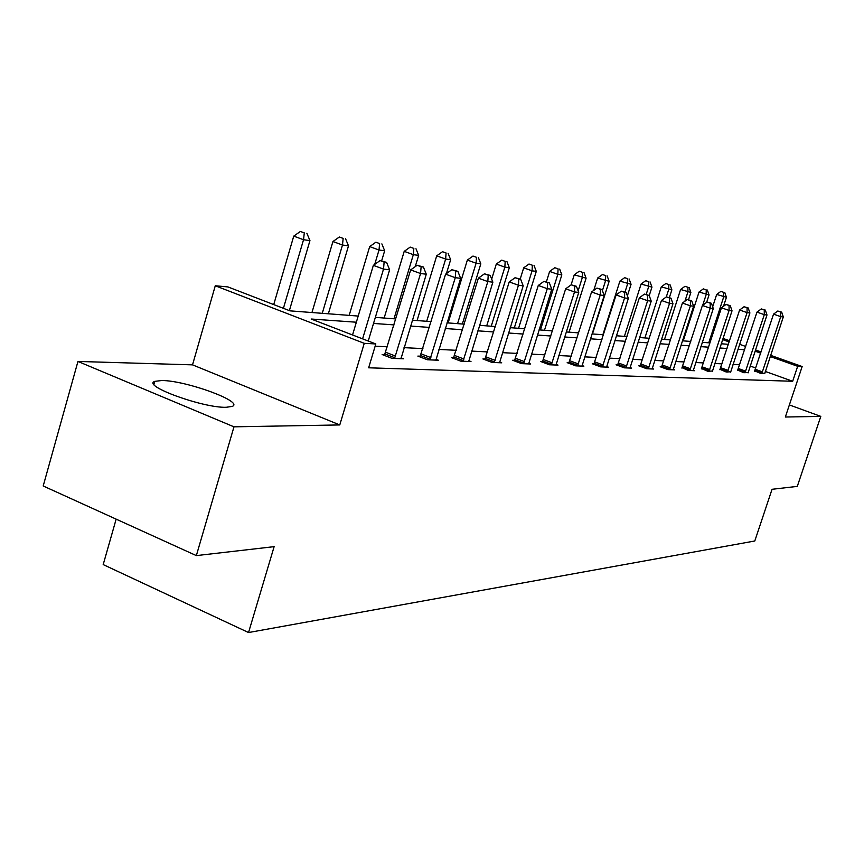 <?xml version="1.0" encoding="UTF-8"?>
<svg xmlns="http://www.w3.org/2000/svg" width="864" height="864" viewBox="0 0 864 864"><rect width="100%" height="100%" fill="white"/><g stroke="black" fill="none" stroke-linecap="round" stroke-linejoin="round"><path stroke-width="1.3" d="M226.152 407.29C202.943 408.089 141.232 385.56 154.84 381.359L161.676 380.527C185.652 380.344 244.588 401.857 232.232 406.415L226.152 407.29M770.634 355.331L802.159 366.53L785.344 417.02L820.8 416.394L797.299 486.389L772.049 489.294L754.79 540.994L248.54 632.545L274.126 546.653L196.344 555.606L43.2 485.978L77.954 361.444L233.971 426.827L339.768 424.937L364.252 343.332L215.276 285.768L227.891 286.913L289.98 310.856L358.193 316.062M196.344 555.606L233.971 426.827M820.8 416.394L789.372 404.935M339.768 424.937L192.521 364.856L77.954 361.444M192.521 364.856L215.276 285.768M116.154 519.145L103.194 564.592L248.54 632.545M737.759 370.138L743.807 372.719L748.138 372.524M701.503 368.55L707.713 371.239L712.454 371.023M661.684 366.8L660.182 366.736L668.066 369.619L674.676 369.889L673.283 369.382M617.749 364.867L616.086 364.802L624.294 367.826L631.616 368.129L630.061 367.556M569.03 362.729L567.184 362.653L575.748 365.85L583.88 366.174L582.152 365.537L582.077 366.098M514.685 360.342L512.622 360.256L521.575 363.625L530.669 364.003L528.736 363.269M453.708 357.674L451.375 357.566L460.739 361.141L470.988 361.562L468.796 360.731M384.772 354.64L382.126 354.532L391.943 358.333L403.574 358.808L401.08 357.847M739.67 364.759L733.028 364.414M722.002 363.852L714.82 363.485M703.501 362.912L695.736 362.513M684.104 361.93L675.724 361.498M663.768 360.893L654.707 360.428M642.406 359.802L632.599 359.294M619.931 358.657L609.325 358.117M596.268 357.448L584.788 356.864M571.32 356.173L558.868 355.547M544.968 354.834L531.468 354.143M517.093 353.408L502.438 352.663M487.566 351.907L471.636 351.097M456.235 350.309L438.901 349.423M422.928 348.613L404.028 347.652M387.45 346.81L375.149 346.172M356.346 322.218L311.159 319.021L375.818 343.948L368.647 367.805L792.677 381.272L765.299 371.444M755.773 368.021L750.19 366.012M420.325 356.206L417.852 356.098L427.432 359.78L438.34 360.223L435.996 359.327M485.104 359.046L482.911 358.949L492.059 362.426L501.714 362.815L499.651 362.038M542.624 361.573L540.67 361.487L549.418 364.77L558.014 365.116L556.189 364.435L556.103 365.04M594.032 363.83L592.283 363.755L600.664 366.865L608.375 367.178L606.744 366.574L606.668 367.114M640.267 365.861L638.69 365.785L646.736 368.744L653.681 369.036L652.212 368.496M682.074 367.697L688.36 370.451L694.667 370.71L693.338 370.224M720.047 369.36L726.17 371.995L730.706 371.79M754.693 370.883L760.666 373.399L764.802 373.226M375.818 343.948L364.252 343.332M802.159 366.53L797.666 366.293L770.234 356.54M792.677 381.272L797.666 366.293M744.606 349.736L737.996 349.272M727.024 348.494L719.885 347.987M708.62 347.188L700.898 346.637M689.332 345.816L680.994 345.233M669.092 344.39L660.074 343.753M647.838 342.878L638.086 342.187M625.471 341.291L614.92 340.546M601.927 339.628L590.501 338.818M577.098 337.867L564.71 336.992M550.876 336.01L537.43 335.059M523.13 334.044L508.54 333.007M493.744 331.96L477.878 330.836M462.553 329.746L445.284 328.525M429.386 327.402L410.573 326.063M394.06 324.896L373.529 323.438M760.676 353.138L755.082 351.151M723.006 338.418L729.562 340.74M739.616 344.315L745.675 346.464M755.471 349.942L761.076 351.94M729.162 341.939L722.617 339.617M375.343 317.369L395.863 318.935M412.355 320.198L431.147 321.624M447.023 322.844L464.27 324.151M479.574 325.328L495.418 326.538M510.203 327.661L524.772 328.774M539.06 329.864L552.474 330.89M566.298 331.949L578.664 332.888M592.056 333.914L603.472 334.778M616.442 335.772L626.983 336.571M639.576 337.532L649.307 338.278M661.532 339.217L670.54 339.898M682.42 340.805L690.746 341.442M702.302 342.328L710.014 342.911M721.256 343.775L728.384 344.315M362.599 338.85L383.519 269.093L389.621 269.827L368.248 341.021M352.544 334.973L373.345 265.367L383.519 269.093L384.134 262.073L386.586 262.375L380.074 260.582L384.134 262.073M380.074 260.582L373.345 265.367M389.621 269.827L386.586 262.375M289.375 310.619L309.949 240.592L303.534 239.728L293.738 236.131L273.726 304.582M304.29 232.88L300.38 231.455L304.29 232.88L303.534 239.728L283.414 308.318M306.86 233.248L309.949 240.592M293.738 236.131L300.38 231.455M394.567 358.441L420.574 273.532L426.287 274.212L400.993 358.7M384.383 355.396L410.659 269.914L420.574 273.532L421.114 266.728L423.392 267.008L417.139 265.28L421.114 266.728M417.139 265.28L410.659 269.914M426.287 274.212L423.392 267.008M429.894 359.878L455.274 277.679L460.631 278.327L435.92 360.126M419.958 356.908L445.597 274.169L455.274 277.679L455.738 271.091L457.877 271.361L451.861 269.687L455.738 271.091M451.861 269.687L445.597 274.169M460.631 278.327L457.877 271.361M328.352 313.783L348.505 245.84L342.49 245.02L332.932 241.531L311.958 312.53M343.159 238.399L339.336 237.006L343.159 238.399L342.49 245.02L322.261 313.319M345.568 238.734L348.505 245.84M332.932 241.531L339.336 237.006M381.661 260.788L384.664 250.765L379.026 249.998L369.684 246.607L349.175 315.371M379.609 243.562L375.872 242.212L379.609 243.562L379.026 249.998L374.717 264.384M381.866 243.886L384.664 250.765M369.684 246.607L375.872 242.212M463.05 361.238L487.836 281.578L492.869 282.182L468.709 361.465M453.373 358.333L478.386 278.165L487.836 281.578L488.225 275.184L490.244 275.432L484.445 273.823L488.225 275.184M484.445 273.823L478.386 278.165M492.869 282.182L490.244 275.432M415.249 266.63L418.651 255.388L413.338 254.664L404.212 251.359L384.145 318.038M413.845 248.422L410.195 247.104L413.845 248.422L413.338 254.664L393.995 318.794M415.973 248.724L418.651 255.388M404.212 251.359L410.195 247.104M494.24 362.513L518.454 285.239L523.195 285.811L499.565 362.729M484.79 359.662L509.22 281.923L518.454 285.239L518.778 279.029L520.679 279.266L515.084 277.7L518.778 279.029M515.084 277.7L509.22 281.923M523.195 285.811L520.679 279.266M446.429 273.575L450.641 259.74L445.64 259.06L436.709 255.841L417.074 320.555M446.083 252.99L442.508 251.716L446.083 252.99L445.64 259.06L426.708 321.289M448.081 253.271L450.641 259.74M436.709 255.841L442.508 251.716M523.616 363.712L547.29 288.695L551.761 289.224L528.649 363.917M514.404 360.925L538.272 285.466L547.29 288.695L547.56 282.658L549.353 282.884L543.953 281.362L547.56 282.658M543.953 281.362L538.272 285.466M551.761 289.224L549.353 282.884M462.348 324.011L480.816 263.844L476.096 263.207L467.359 260.075L448.135 322.92M476.474 257.299L472.975 256.057L476.474 257.299L476.096 263.207L457.564 323.644M478.364 257.569L480.816 263.844M467.359 260.075L472.975 256.057M551.351 364.846L574.506 291.946L578.729 292.453L556.178 364.468M542.344 362.113L565.682 288.803L574.506 291.946L574.722 286.07L576.418 286.286L571.19 284.818L574.722 286.07M571.19 284.818L565.682 288.803M578.729 292.453L576.418 286.286M491.238 326.214L509.317 267.721L504.857 267.116L496.303 264.06L491.67 279.104M505.181 261.371L501.757 260.15L505.181 261.371L504.857 267.116L486.713 325.868M506.963 261.619L509.317 267.721M496.303 264.06L501.757 260.15M577.573 365.915L600.221 295.024L604.217 295.51L582.152 365.548M568.771 363.247L591.592 291.956L600.221 295.024L600.394 289.31L601.992 289.516L596.938 288.09L600.394 289.31M596.938 288.09L591.592 291.956M604.217 295.51L601.992 289.516M518.584 328.298L536.285 271.393L532.062 270.821L523.692 267.84L520.193 279.094M532.332 265.226L528.984 264.038L532.332 265.226L532.062 270.821L514.296 327.974M534.028 265.464L536.285 271.393M523.692 267.84L528.984 264.038M602.402 366.93L624.564 297.94L628.344 298.393L606.744 366.574M593.795 364.316L616.118 294.948L624.564 297.94L624.694 292.367L626.216 292.561L621.324 291.179L624.694 292.367M621.324 291.179L616.118 294.948M628.344 298.393L626.216 292.561M544.493 330.275L561.838 274.871L557.842 274.32L549.634 271.426L546.394 281.826M558.068 268.866L554.785 267.71L558.068 268.866L557.842 274.32L540.432 329.972M559.667 269.093L561.838 274.871M549.634 271.426L554.785 267.71M625.946 367.902L647.644 300.704L651.229 301.136L629.986 368.064M617.522 365.332L639.371 297.788L647.644 300.704L647.741 295.272L649.177 295.456L644.436 294.106L647.741 295.272M644.436 294.106L639.371 297.788M651.229 301.136L649.177 295.456M648.302 368.809L669.557 303.329L672.959 303.728L652.136 368.971M640.062 366.293L661.446 300.478L669.557 303.329L669.611 298.026L670.982 298.199L666.371 296.892L669.611 298.026M666.371 296.892L661.446 300.478M672.959 303.728L670.982 298.199M669.546 369.684L690.379 305.813L693.619 306.202L673.207 369.824M661.489 367.211L682.43 303.037L690.379 305.813L690.412 300.65L691.708 300.812L687.236 299.538L690.412 300.65M687.236 299.538L682.43 303.037M693.619 306.202L691.708 300.812M689.785 370.505L710.197 308.189L713.286 308.556L693.263 370.645M681.88 368.086L702.41 305.467L710.197 308.189L710.197 303.145L711.439 303.296L707.087 302.054L710.197 303.145M707.087 302.054L702.41 305.467M713.286 308.556L711.439 303.296M709.063 371.293L729.076 310.446L732.024 310.802L712.39 371.434M701.32 368.917L721.451 307.789L729.076 310.446L729.054 305.521L730.242 305.662L726.008 304.452L729.054 305.521M726.008 304.452L721.451 307.789M732.024 310.802L730.242 305.662M727.466 372.049L747.09 312.606L749.909 312.941L730.631 372.179M719.874 369.716L739.606 310.003L747.09 312.606L747.047 307.778L748.181 307.93L744.055 306.742L747.047 307.778M744.055 306.742L739.606 310.003M749.909 312.941L748.181 307.93M569.095 332.154L586.094 278.165L574.258 274.817L571.093 284.893M582.476 272.333L579.269 271.199L582.476 272.333L582.293 277.646L578.135 290.876M583.999 272.549L586.094 278.165M574.258 274.817L579.269 271.199M592.466 333.936L609.142 281.308L597.65 278.046L593.741 290.401M605.675 275.627L602.521 274.514L605.675 275.627L605.524 280.811L602.413 290.639M607.122 275.832L609.142 281.308M597.65 278.046L602.521 274.514M627.394 295.801L631.066 284.288L619.898 281.113L602.878 334.735M627.739 278.748L624.65 277.668L627.739 278.748L627.62 283.813L624.974 292.129M629.111 278.942L631.066 284.288M619.898 281.113L624.65 277.668M649.231 295.618L651.953 287.129L641.099 284.029L624.391 336.377M648.756 281.729L645.721 280.67L648.756 281.729L648.67 286.686L646.196 294.408M650.063 281.912L651.953 287.129M641.099 284.029L645.721 280.67M669.362 297.637L671.868 289.84L661.306 286.826L644.911 337.943M668.79 284.569L665.82 283.543L668.79 284.569L668.736 289.408L666.317 296.935M670.043 284.753L671.868 289.84M661.306 286.826L665.82 283.543M688.532 299.7L690.876 292.421L680.594 289.483L664.502 339.444M687.928 287.291L685.012 286.276L687.928 287.291L687.895 292.021L684.925 301.223M689.116 287.453L690.876 292.421M680.594 289.483L685.012 286.276M745.038 372.762L764.305 314.658L766.984 314.982L748.073 372.892M737.597 370.472L756.961 312.12L764.305 314.658L764.24 309.949L765.31 310.079L761.303 308.934L764.24 309.949M761.303 308.934L756.961 312.12M766.984 314.982L765.31 310.079M706.622 302.4L709.052 294.894L699.041 292.021L683.23 340.87M706.201 289.883L703.339 288.889L706.201 289.883L706.201 294.505L702.713 305.251M707.346 290.045L709.052 294.894M699.041 292.021L703.339 288.889M761.843 373.453L780.743 316.634L783.313 316.937L764.737 373.572M754.542 371.207L773.539 314.14L780.743 316.634L780.667 312.023L781.693 312.142L777.784 311.018L780.667 312.023M777.784 311.018L773.539 314.14M783.313 316.937L781.693 312.142M723.503 306.288L726.44 297.259L716.677 294.462L712.66 306.796M723.686 292.356L720.878 291.384L723.686 292.356L723.708 296.892L708.75 342.814M724.788 292.518L726.44 297.259M716.677 294.462L720.878 291.384M394.902 357.782L385.106 353.992M395.582 356.108L385.787 352.318M430.218 359.251L420.649 355.568M430.877 357.62L421.308 353.948M463.363 360.623L454.01 357.059M464 359.046L454.648 355.482M494.543 361.919L485.406 358.452M495.148 360.385L486.022 356.929M523.908 363.128L514.976 359.77M524.513 361.649L515.581 358.29M551.632 364.284L542.905 361.012M552.215 362.848L543.478 359.575M577.843 365.375L569.3 362.189M578.416 363.971L569.862 360.785M602.662 366.401L594.302 363.301M603.212 365.04L594.842 361.93M626.195 367.373L618.008 364.349M626.735 366.044L618.538 363.02M648.54 368.302L640.516 365.353M649.069 367.006L641.034 364.057M669.794 369.187L661.921 366.304M670.291 367.924L662.429 365.04M690.012 370.019L682.301 367.211M690.509 368.788L682.798 365.98M709.29 370.818L701.73 368.075M709.776 369.619L702.205 366.876M727.682 371.585L720.263 368.896M728.158 370.408L720.727 367.729M745.254 372.319L737.964 369.684M745.708 371.164L738.428 368.539M762.048 373.01L754.898 370.44M762.502 371.887L755.352 369.317M154.84 381.359L153.965 384.437"/></g></svg>

